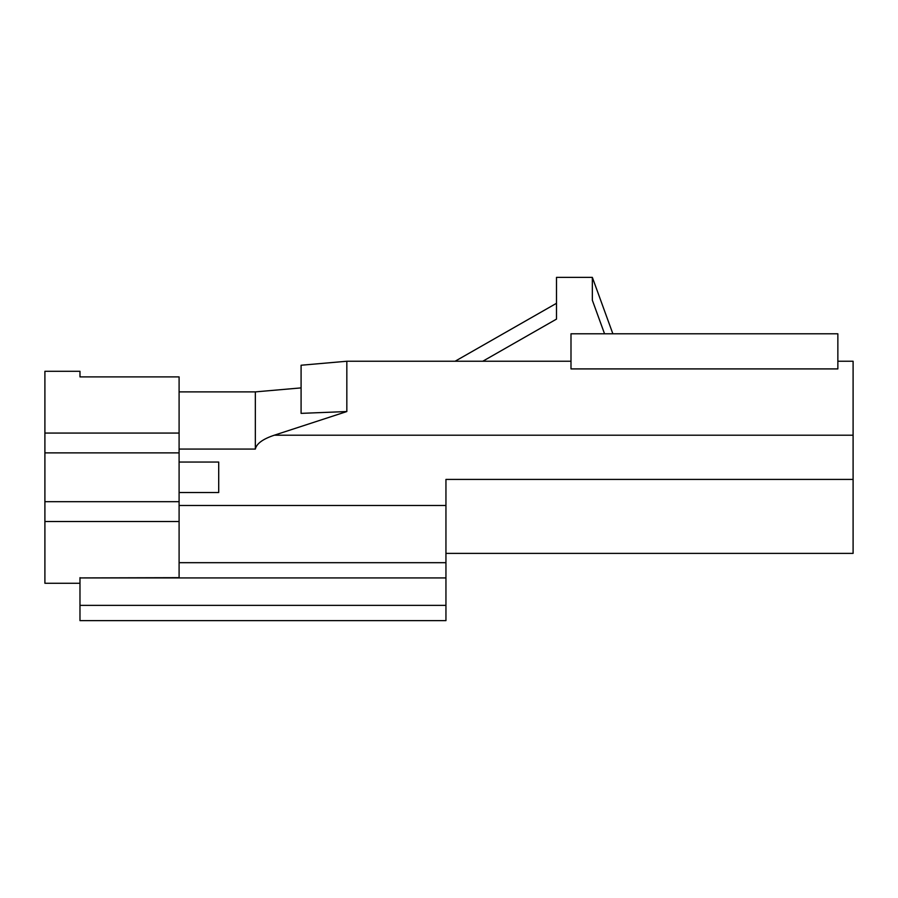 <?xml version="1.0" encoding="UTF-8"?>
<svg xmlns="http://www.w3.org/2000/svg" width="898" height="898" viewBox="0 0 898 898"><rect width="100%" height="100%" fill="white"/><g stroke="black" fill="none" stroke-linecap="round" stroke-linejoin="round"><path stroke-width="1.35" d="M837.856 361.243L853.1 361.243L853.1 435.204L274.305 435.204L346.83 411.542L346.83 361.243L570.993 361.243M570.993 368.91L837.856 368.91L837.856 333.798L570.993 333.798L570.993 368.91M179.095 462.043L218.708 462.043L218.708 492.531L179.095 492.531M179.095 433.061L44.9 433.061L44.9 371.301L79.978 371.301L79.978 376.902L179.095 376.902L179.095 577.661L79.978 577.93L445.947 577.93L445.947 562.687L179.095 562.687M853.1 435.204L853.1 553.381L445.947 553.381L853.1 553.381M445.947 562.687L445.947 479.42L853.1 479.42M274.305 435.204C262.856 439.01 256.536 443.634 255.335 449.079L255.335 391.887L179.095 391.887M346.83 411.542L301.088 413.372L301.088 365.239L346.83 361.243L301.088 365.239M301.088 387.891L255.335 391.887M455.095 361.243L556.502 303.3L556.502 319.104L556.502 277.37L592.343 277.37L592.343 300.246L604.556 333.798M612.874 333.798L592.343 277.37M445.947 620.63L79.978 620.63L445.947 620.63L445.947 577.93M79.978 620.63L79.978 577.661M79.978 583.262L44.9 583.262L79.978 583.262L44.9 583.262L44.9 521.514L179.095 521.514M179.095 501.69L44.9 501.69L44.9 521.514M44.9 501.69L44.9 452.884L179.095 452.884M44.9 433.061L44.9 452.884M79.978 376.902L79.978 371.301L44.9 371.301L79.978 371.301M179.095 505.495L445.947 505.495M255.335 449.079L179.095 449.079M556.502 319.104L482.765 361.243M445.947 605.375L79.978 605.375"/></g></svg>
